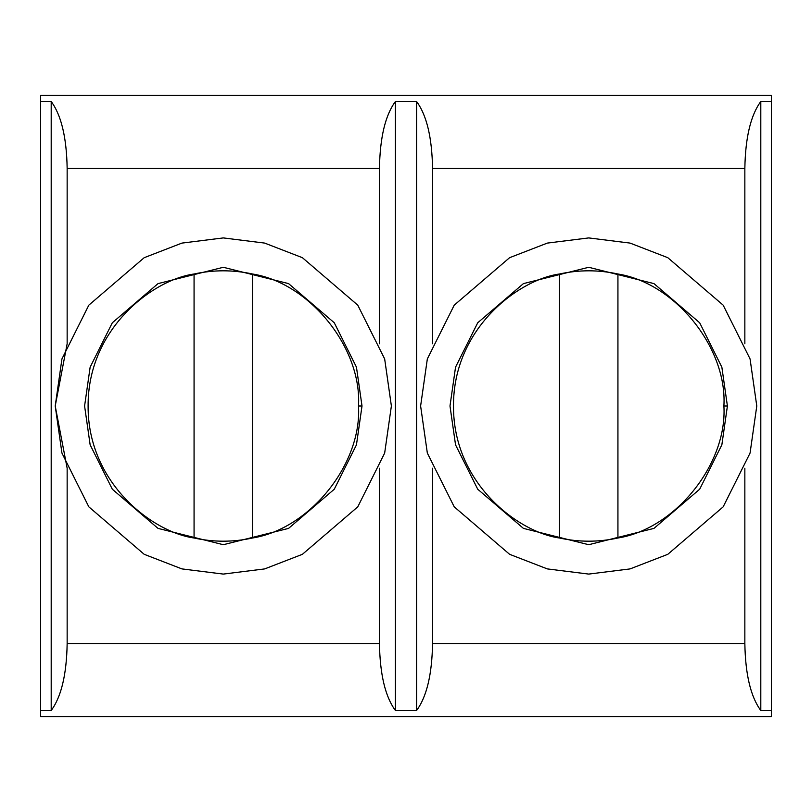 <?xml version="1.0" encoding="UTF-8"?>
<svg xmlns="http://www.w3.org/2000/svg" width="812" height="812" viewBox="0 0 812 812"><rect width="100%" height="100%" fill="white"/><g stroke="black" fill="none" stroke-linecap="round" stroke-linejoin="round"><path stroke-width="1.22" d="M771.4 716.59L40.6 716.59L40.6 95.41L771.4 95.41L771.4 716.59L771.4 710.49L760.803 710.49L760.803 101.51C750.694 115.223 745.375 137.553 744.848 168.49L432.552 168.49L432.552 343.78L432.552 168.49C432.025 137.553 426.706 115.223 416.597 101.51L416.597 710.49C426.706 696.777 432.025 674.447 432.552 643.51L432.542 468.199L432.552 643.51C432.025 674.447 426.706 696.777 416.597 710.49L416.597 101.51L395.403 101.51C385.294 115.223 379.975 137.553 379.448 168.49L67.152 168.49L67.152 343.78L67.152 168.49C66.625 137.553 61.306 115.223 51.197 101.51L51.197 710.49C61.306 696.777 66.625 674.447 67.152 643.51L67.152 468.219L55.216 406L61.935 453.066L88.833 506.85L144.201 554.312L181.929 568.907L223.3 574.084L264.671 568.907L302.399 554.312L357.767 506.85L384.665 453.066L391.384 406L384.665 358.934L357.767 305.15L302.399 257.688L264.671 243.092L223.3 237.916L181.929 243.092L144.201 257.688L88.833 305.15L61.935 358.934L55.216 406L67.152 343.78L55.216 406L67.152 468.219L67.152 643.51L379.448 643.51C379.975 674.447 385.294 696.777 395.403 710.49L395.403 101.51L395.403 710.49L416.597 710.49L395.403 710.49C385.294 696.777 379.975 674.447 379.448 643.51L379.448 468.219L379.448 643.51L67.152 643.51C66.625 674.447 61.306 696.777 51.197 710.49L51.197 101.51L40.6 101.51L40.6 710.49L51.197 710.49L40.6 710.49L40.6 716.59L771.4 716.59M617.932 273.999L617.932 538.001C675.279 528.886 727.4 463.967 723.898 406C727.4 348.033 675.279 283.114 617.932 273.999C675.279 283.114 727.4 348.033 723.898 406L727.41 406L721.858 444.834L699.67 489.23L653.975 528.389L588.7 544.71L523.425 528.389L477.73 489.23L455.542 444.834L449.99 406L455.542 367.166L477.73 322.77L523.425 283.611L588.7 267.29L653.975 283.611L699.67 322.77L721.858 367.166L727.41 406L721.858 367.166L699.67 322.77L653.975 283.611L588.7 267.29L523.425 283.611L477.73 322.77L455.542 367.166L449.99 406L455.542 444.834L477.73 489.23L523.425 528.389L588.7 544.71L653.975 528.389L699.67 489.23L721.858 444.834L727.41 406L723.898 406C727.4 463.967 675.279 528.886 617.932 538.001C598.444 542.254 578.956 542.254 559.468 538.001L559.468 273.999C518.3 279.724 453.076 328.586 453.502 406C453.076 483.414 518.3 532.276 559.468 538.001C518.3 532.276 453.076 483.414 453.502 406C453.076 328.586 518.3 279.724 559.468 273.999C578.956 269.746 598.444 269.746 617.932 273.999C598.444 269.746 578.956 269.746 559.468 273.999L559.468 538.001C578.956 542.254 598.444 542.254 617.932 538.001L617.932 273.999M756.784 406L750.065 358.934L723.167 305.15L667.799 257.688L630.071 243.092L588.7 237.916L547.329 243.092L509.601 257.688L454.233 305.15L427.335 358.934L420.616 406L427.335 453.066L454.233 506.85L509.601 554.312L547.329 568.907L588.7 574.084L630.071 568.907L667.799 554.312L723.167 506.85L750.065 453.066L756.784 406L750.065 453.066L723.167 506.85L667.799 554.312L630.071 568.907L588.7 574.084L547.329 568.907L509.601 554.312L454.233 506.85L427.335 453.066L420.616 406L427.335 358.934L454.233 305.15L509.601 257.688L547.329 243.092L588.7 237.916L630.071 243.092L667.799 257.688L723.167 305.15L750.065 358.934L756.784 406M744.848 343.78L744.848 168.49L744.848 343.78M744.848 468.219L744.848 643.51C745.375 674.447 750.694 696.777 760.803 710.49C750.694 696.777 745.375 674.447 744.848 643.51L432.552 643.51L744.848 643.51L744.848 468.219M252.532 273.999L252.532 538.001C309.88 528.886 362 463.967 358.498 406C362 348.033 309.88 283.114 252.532 273.999C309.88 283.114 362 348.033 358.498 406L362.01 406L356.458 444.834L334.27 489.23L288.575 528.389L223.3 544.71L158.025 528.389L112.33 489.23L90.142 444.834L84.59 406L90.142 367.166L112.33 322.77L158.025 283.611L223.3 267.29L288.575 283.611L334.27 322.77L356.458 367.166L362.01 406L356.458 367.166L334.27 322.77L288.575 283.611L223.3 267.29L158.025 283.611L112.33 322.77L90.142 367.166L84.59 406L90.142 444.834L112.33 489.23L158.025 528.389L223.3 544.71L288.575 528.389L334.27 489.23L356.458 444.834L362.01 406L358.498 406C362 463.967 309.88 528.886 252.532 538.001C233.044 542.254 213.556 542.254 194.068 538.001L194.068 273.999C152.9 279.724 87.676 328.586 88.102 406C87.676 483.414 152.9 532.276 194.068 538.001C152.9 532.276 87.676 483.414 88.102 406C87.676 328.586 152.9 279.724 194.068 273.999C213.556 269.746 233.044 269.746 252.532 273.999C233.044 269.746 213.556 269.746 194.068 273.999L194.068 538.001C213.556 542.254 233.044 542.254 252.532 538.001L252.532 273.999M379.448 343.78L379.448 168.49L379.448 343.78M51.197 101.51C61.306 115.223 66.625 137.553 67.152 168.49L379.448 168.49C379.975 137.553 385.294 115.223 395.403 101.51L416.597 101.51C426.706 115.223 432.025 137.553 432.552 168.49L744.848 168.49C745.375 137.553 750.694 115.223 760.803 101.51L771.4 101.51L771.4 95.41L40.6 95.41L40.6 101.51L51.197 101.51M391.384 406L384.665 453.066L357.767 506.85L302.399 554.312L264.671 568.907L223.3 574.084L181.929 568.907L144.201 554.312L88.833 506.85L61.935 453.066L55.216 406L61.935 358.934L88.833 305.15L144.201 257.688L181.929 243.092L223.3 237.916L264.671 243.092L302.399 257.688L357.767 305.15L384.665 358.934L391.384 406M771.4 710.49L771.4 101.51L760.803 101.51L760.803 710.49L771.4 710.49"/></g></svg>
